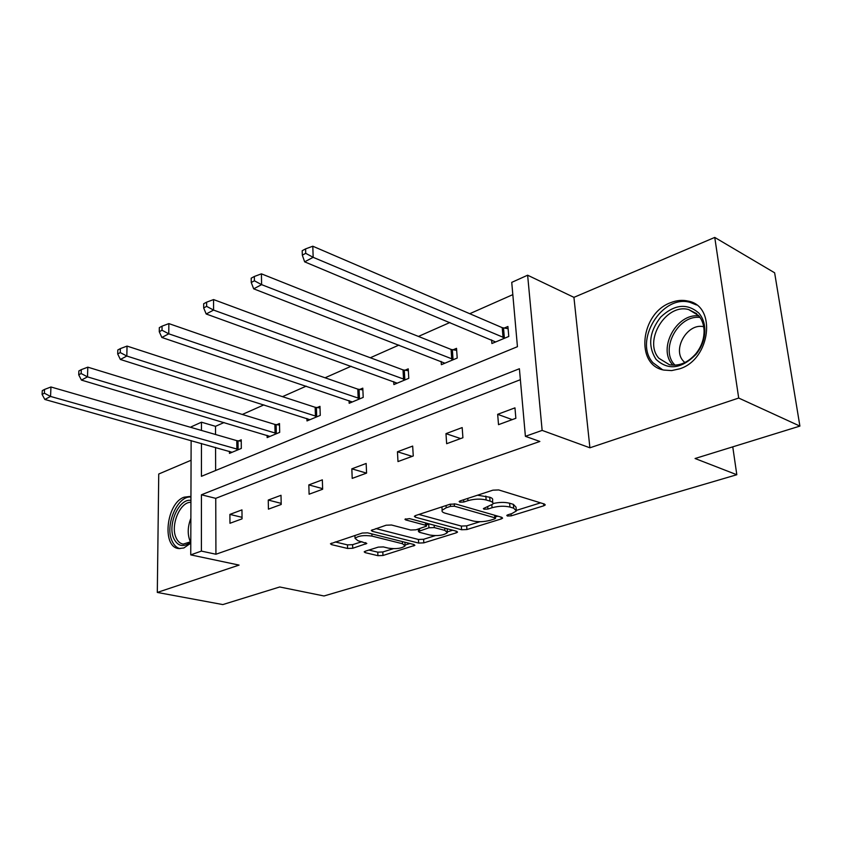 <?xml version="1.0" encoding="UTF-8"?>
<svg xmlns="http://www.w3.org/2000/svg" width="842" height="842" viewBox="0 0 842 842"><rect width="100%" height="100%" fill="white"/><g stroke="black" fill="none" stroke-linecap="round" stroke-linejoin="round"><path stroke-width="1.26" d="M507.379 516.009L511.199 515.862L543.806 505.789L545.269 504.937L544.479 504.063L498.685 489.939L492.886 490.17L460.069 500.937L459.153 501.506L459.806 502.179L463.774 502.021L467.952 500.664C474.393 498.874 480.445 498.643 486.129 499.959L490.023 501.116C492.475 501.895 493.423 502.874 492.854 504.084L483.382 508.579L484.003 509.21L487.907 509.063L492.065 507.737C498.475 506.01 504.421 505.779 509.926 507.052L513.683 508.168L516.346 510.968L511.894 513.567L507.747 514.851L506.789 515.409L507.379 516.009M190.787 543.153L183.851 547.974L178.704 548.563C161.496 547.195 166.348 503.021 184.114 497.19L189.808 496.464M670.8 302.625C676.736 300.289 682.515 299.773 688.114 301.078C716.931 306.014 710.543 359.429 679.652 368.828L671.621 370.596L663.906 370.08C634.857 365.123 640.488 313.203 670.8 302.625M714.753 237.423L774.629 272.797L799.9 426.094L738.697 398.045L714.753 237.423L573.928 297.352L527.629 275.208L542.143 430.399L525.397 436.324L519.398 368.743L201.427 494.78L201.396 551.1L190.745 554.878L191.134 440.555M191.071 460.258L158.738 474.014L157.307 592.442L239.065 565.098L190.745 554.878M799.9 426.094L695.071 458.511L736.813 474.73L324.002 595.978L279.702 586.979L222.825 604.577L157.307 592.442M365.207 551.236L364.186 551.847L365.196 552.647L377.921 555.678L382.973 555.488L414.885 545.321L413.948 544.511L367.596 532.839L362.26 533.049L330.453 543.774L331.548 544.637L347.588 548.458L352.745 548.258L366.817 543.458L357.871 540.669L355.04 538.343C358.439 535.733 364.091 534.975 371.985 536.101L402.497 543.743L405.076 545.911C401.676 548.458 396.119 549.205 388.394 548.153L383.394 546.921L378.247 547.121L365.207 551.236M573.928 297.352L589.905 447.797L738.697 398.045M589.905 447.797L542.143 430.399M520.367 379.689L215.741 498.348L215.931 554.236L539.859 441.461L525.397 436.324M215.931 554.236L201.396 551.1M461.595 529.744L466.921 529.544L501.264 518.935L502.611 518.146L501.769 517.304L455.711 504.011L450.07 504.221L415.569 515.546L414.369 516.283L415.369 517.209L461.595 529.744L461.342 526.071L466.668 525.861L480.003 521.714M456.311 532.818L423.821 542.858L418.632 543.058L372.29 531.302L371.248 530.407L386.11 525.219L391.519 525.008L410.664 530.018L416.011 529.807L426.536 526.124L425.578 525.24L405.655 519.914L404.939 519.272L409.601 518.619L456.648 531.281L457.543 532.112L456.311 532.818L456.196 531.165M736.813 474.73L732.761 446.86M267.125 435.356L267.156 437.598L279.691 432.356L279.502 423.537L276.681 424.736M349.062 400.603L349.167 403.276L363.207 397.392L362.797 388.151L359.639 389.488M441.145 361.428L441.366 364.681L457.217 358.05L456.522 348.335L452.954 349.84M512.82 294.637L469.752 313.708M449.912 322.497L418.453 336.432M398.929 345.083L370.322 357.755M351.125 366.259L325.086 377.784M306.204 386.152L282.491 396.656M263.925 404.876L242.307 414.453M224.046 422.537L215.499 426.326L215.531 434.504M215.573 447.418L215.647 470.489M491.602 339.905L491.896 343.525L508.778 336.463L507.915 326.496L504.126 328.106M393.719 381.615L393.877 384.562L408.78 378.321L408.233 368.849L404.886 370.269M306.93 418.485L306.993 420.926L320.255 415.38L319.96 406.349L316.981 407.612M229.445 451.312L229.466 453.375L241.317 448.418L241.233 439.798L238.57 440.934M201.459 443.45L201.438 476.319L517.441 346.693L511.736 282.375L527.629 275.208M191.176 427.473L191.176 426.841L201.47 422.2L201.459 430.441M215.499 426.326L201.47 422.2M215.741 498.348L201.427 494.78M229.898 514.399L241.959 509.884L242.054 518.84L229.961 523.282L229.898 514.399L242.043 517.335M268.261 500.053L281.007 495.296L281.207 504.463L268.419 509.157L268.261 500.053L281.186 503.379M308.835 484.897L322.339 479.845L322.644 489.244L309.098 494.212L308.835 484.897L322.623 488.665M351.83 468.826L366.154 463.468L366.586 473.109L352.209 478.382L351.83 468.826L366.544 473.12M397.456 451.765L412.675 446.081L413.254 455.975L397.982 461.574L397.456 451.765L412.159 456.375M445.976 433.641L462.184 427.578L462.911 437.735L446.649 443.702L445.976 433.641L460.627 438.577M497.664 414.317L514.957 407.854L515.862 418.285L498.517 424.663L497.664 414.317L512.231 419.621M516.23 509.578L516.03 507.168L513.357 504.347L513.683 508.168M493.023 503.548C499.201 502.137 504.726 502.032 509.599 503.221L513.357 504.347M492.738 502.632L492.549 500.222C493.117 499.011 492.17 498.011 489.718 497.233L490.023 501.116M477.509 495.212L489.718 497.233M516.514 510.347L540.564 502.853M418.916 514.451L461.342 526.071M495.359 516.935L497.832 516.157M494.538 518.946L495.475 518.409L494.875 517.809L454.427 506.21L450.502 506.358L446.197 507.768L442.145 510.231C441.608 511.452 442.618 512.441 445.197 513.199L472.888 520.945C478.298 522.135 484.087 521.914 490.255 520.282L494.538 518.946M441.745 506.958L441.987 507.768M452.691 530.218L447.386 531.87M435.198 535.659L423.61 539.269L423.821 542.858M375.89 528.576L418.432 539.469L423.61 539.269M429.999 535.07C437.914 536.196 443.692 535.386 447.334 532.649L444.892 530.407L434.304 527.587L428.946 527.787L418.442 531.439L419.411 532.302L429.999 535.07M447.27 531.66L447.186 528.734M429.315 523.924L428.715 524.082L428.946 527.787M426.452 524.808L428.715 524.082M405.023 545.027L404.918 542.237M335.19 541.932L347.451 544.879L352.598 544.679L361.944 541.669M368.964 550.058L377.763 552.173L382.805 551.973L393.319 548.7M405.044 545.048L409.97 543.511M508.115 328.706L502.221 327.664L312.803 246.222L313.161 257.326L304.646 261.841L495.643 341.957M504.968 338.052L313.161 257.326L305.72 253.326L305.593 248.885L302.194 250.716L302.32 255.147L305.72 253.326M304.646 261.841L302.32 255.147M305.593 248.885L312.803 246.222M456.669 350.367L451.07 349.441L261.42 273.839L261.599 284.638L253.684 288.838L444.881 363.207M453.638 359.545L261.599 284.638L254.41 280.796L254.347 276.471L251.19 278.176L251.242 282.491L254.41 280.796M253.684 288.838L251.242 282.491M254.347 276.471L261.42 273.839M408.349 370.733L403.023 369.891L213.563 299.573L213.584 310.077L206.195 313.992L397.182 383.173M405.423 379.721L213.584 310.077L206.627 306.372L206.627 302.173L203.669 303.752L203.68 307.951L206.627 306.372M206.195 313.992L203.68 307.951M206.627 302.173L213.563 299.573M698.839 313.077C702.575 317.392 704.586 322.833 704.859 329.38C704.986 338.389 702.07 346.693 696.113 354.272C681.567 368.975 668.211 370.669 656.065 359.376C647.614 346.104 649.171 332.001 660.728 317.055C674.379 304.299 687.083 302.973 698.839 313.077M658.928 358.292L669.422 364.733C679.136 366.417 687.998 362.702 695.997 353.556C701.491 346.546 704.186 338.884 704.07 330.559C703.817 324.507 701.965 319.476 698.513 315.487L688.756 309.603C666.106 302.899 642.983 341.105 658.928 358.292M703.691 326.749C687.693 322.602 672.021 349.072 683.262 360.976L684.841 362.565M696.492 304.972L690.082 302.373C661.949 294.047 633.3 341.347 652.96 362.734L662.559 369.743M190.787 542.016L190.187 542.543C183.103 547.563 177.63 546.205 173.778 538.48C167.2 524.629 179.146 497.98 190.934 500.432M190.924 502.348C180.177 501.548 170.189 525.313 176.041 537.628C177.683 541.406 180.083 543.564 183.219 544.111L190.787 541.722M190.945 497.043C177.525 495.37 164.643 525.229 171.968 540.764C173.81 545.058 176.473 547.689 179.935 548.658M362.881 389.899L357.797 389.141L168.863 323.602L168.768 333.821L161.853 337.474L352.282 401.971M360.05 398.719L168.768 333.821L162.022 330.243L162.064 326.159L159.317 327.643L159.264 331.727L162.022 330.243M161.853 337.474L159.264 331.727M162.064 326.159L168.863 323.602M320.013 407.981L315.161 407.286L127.037 346.083L126.826 356.04L120.353 359.46L309.94 419.695M317.266 416.622L126.826 356.04L120.28 352.587L120.374 348.599L117.796 349.988L117.701 353.966L120.28 352.587M120.353 359.46L117.701 353.966M120.374 348.599L127.037 346.083M279.533 425.063L274.892 424.431L87.81 367.165L87.494 376.869L81.421 380.089L269.945 436.43M276.86 433.535L87.494 376.869L81.148 373.532L81.285 369.649L78.864 370.954L78.727 374.837L81.148 373.532M81.421 380.089L78.727 374.837M81.285 369.649L87.81 367.165M241.244 441.219L236.791 440.64L50.952 386.983L50.552 396.445L44.837 399.466L232.097 452.28M238.654 449.533L50.552 396.445L44.384 393.214L44.552 389.425L42.268 390.656L42.1 394.435L44.384 393.214M44.837 399.466L42.1 394.435M44.552 389.425L50.952 386.983M511.031 513.831L511.199 515.862M463.616 499.78L463.774 502.021M487.739 506.926L487.907 509.063M509.599 503.221L509.926 507.052M491.865 505.137L492.065 507.737M485.823 496.064L486.129 499.959M467.784 498.411L467.952 500.664M543.616 503.8L543.806 505.789M415.285 515.651L415.369 517.209M501.116 517.114L501.264 518.935M466.668 525.861L466.921 529.544M494.675 515.251L494.875 517.809M454.27 503.769L454.427 506.21M450.354 504.137L450.502 506.358M446.05 505.547L446.197 507.768M418.432 539.469L418.632 543.058M372.227 529.776L372.29 531.302M425.431 522.882L425.578 525.24M405.591 518.83L405.655 519.914M444.734 528.081L444.892 530.407M434.167 525.229L434.304 527.587M419.495 528.702L419.611 530.755M402.381 541.606L402.497 543.743M371.89 533.923L371.985 536.101M365.712 542.595L365.775 544.079M352.598 544.679L352.745 548.258M347.451 544.879L347.588 548.458M331.495 543.143L331.548 544.637M413.685 544.448L413.769 545.963M382.805 551.973L382.973 555.488M377.763 552.173L377.921 555.678M365.144 551.257L365.196 552.647M503.516 328.012L504.358 337.968M502.221 327.664L503.063 337.621M452.354 349.756L453.038 359.46M451.07 349.441L451.754 359.145M404.297 370.185L404.834 379.647M403.023 369.891L403.56 379.353M700.049 317.466C678.578 314.413 659.823 348.883 674.274 364.386L674.989 365.196M672.379 364.491C657.507 348.504 676.705 312.961 698.871 315.908M190.513 541.932L189.913 540.68C187.377 533.986 187.692 526.524 190.871 518.314M190.85 523.966L190.808 538.27M359.06 389.414L359.46 398.645M357.797 389.141L358.197 398.371M316.413 407.549L316.697 416.558M315.161 407.286L315.445 416.306M276.123 424.673L276.302 433.472M274.892 424.431L275.06 433.23M238.012 440.871L238.097 449.47M236.791 440.64L236.876 449.249M495.233 515.409L495.443 518.114M441.934 506.895L442.145 510.231M426.357 523.124L426.515 525.745M418.306 529.071L418.442 531.439M354.924 535.459L355.04 538.343M704.07 330.559L704.859 329.38M695.997 353.556L696.113 354.272M696.713 313.698L688.756 309.603M190.787 541.859L190.187 542.543"/></g></svg>
